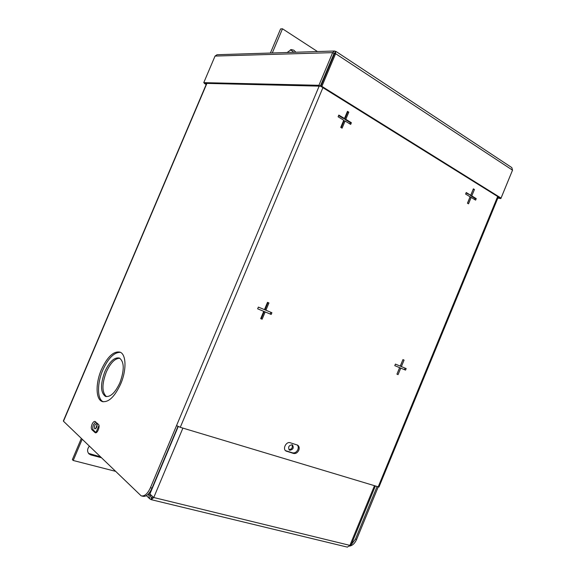 <?xml version="1.0" encoding="UTF-8"?>
<svg xmlns="http://www.w3.org/2000/svg" width="576" height="576" viewBox="0 0 576 576"><rect width="100%" height="100%" fill="white"/><g stroke="black" fill="none" stroke-linecap="round" stroke-linejoin="round"><path stroke-width="0.86" d="M106.481 396.626C101.837 392.458 101.772 384.264 106.286 372.046C110.484 362.88 114.991 358.286 119.815 358.25M104.875 371.592C109.555 361.555 114.394 357.041 119.383 358.042C124.33 361.714 124.502 369.958 119.902 382.766C115.164 392.846 110.347 397.375 105.437 396.367C100.426 392.537 100.238 384.278 104.875 371.592M101.419 369.605C107.431 356.695 113.645 350.878 120.06 352.159C126.259 354.269 126.749 370.051 120.686 383.969C114.588 396.943 108.396 402.782 102.11 401.486C95.638 399.262 95.472 383.184 101.419 369.605M103.241 401.789C97.034 399.19 96.991 383.386 102.823 370.058C108.317 358.085 114.192 352.174 120.442 352.339M96.163 432.677L93.355 430.106C92.52 429.005 92.578 427.198 93.514 424.678L95.666 421.927M95.011 432.554L91.901 429.696C91.066 428.594 91.123 426.787 92.066 424.267C93.031 422.186 94.018 421.243 95.04 421.445L98.453 424.411C100.418 425.851 97.416 433.807 95.314 432.742L95.825 432.785M402.926 359.626L400.334 366.149L406.174 368.582L405.54 370.109L400.759 368.129L398.074 374.623L396.936 374.162L399.614 367.654L394.783 365.652L395.417 364.104L400.255 366.113L402.934 359.618L404.071 360.094L401.393 366.588M399.614 367.654L394.783 365.645M405.115 368.136L404.489 369.662L399.701 367.682L396.943 374.134M397.03 374.17L398.074 374.623M399.701 367.682L400.759 368.129M404.489 369.662L405.54 370.109M403.013 359.662L404.071 360.094M267.984 302.566L264.946 309.816L271.915 312.725L271.195 314.438L265.176 311.947L262.13 319.219L260.69 318.629L263.743 311.35L257.652 308.822L258.372 307.094L264.463 309.629L267.509 302.35L268.942 302.954L265.896 310.219M263.743 311.35L257.652 308.815M270.95 312.322L270.238 314.028L264.226 311.537L261.187 318.802L260.705 318.6M267.509 302.35L268.942 302.954M261.187 318.802L262.13 319.219M264.226 311.537L265.176 311.947M270.238 314.028L271.195 314.438M473.198 189.281L470.635 195.725L475.085 198.425L474.631 199.534M466.063 192.946L470.729 195.264L473.378 188.849L474.43 189.504L471.787 195.912L476.237 198.619L475.618 200.131L471.161 197.431L468.518 203.839L467.453 203.206L470.102 196.783L465.602 194.062L466.229 192.535L470.729 195.264M471.161 197.431L470.009 197.237L467.532 203.249M475.085 198.425L476.237 198.619M470.635 195.725L471.787 195.912M473.278 189.324L474.43 189.504M347.27 111.816L347.717 112.09L344.722 119.239L350.309 122.63L349.79 123.862M338.616 115.531L343.39 118.433L344.47 118.512L347.472 111.341L348.797 112.154L345.802 119.318L351.389 122.717L350.683 124.409L345.089 121.018L342.094 128.182L340.754 127.382L343.757 120.211L338.098 116.777L338.81 115.07L344.47 118.512M345.089 121.018L344.009 120.931L341.201 127.649M347.717 112.09L348.797 112.154M350.309 122.63L351.389 122.717M344.722 119.239L345.802 119.318M298.786 450.259C297.511 452.779 295.776 453.845 293.573 453.456L285.998 451.037C282.254 449.057 286.222 441.216 290.196 442.735L297.684 445.169C299.218 446.278 299.585 447.977 298.786 450.259M285.487 450.641L292.63 452.851C294.826 453.233 296.561 452.167 297.835 449.662C298.548 447.732 298.354 446.17 297.252 444.967M351.209 544.687L355.471 539.1L377.057 486.634M378.194 486.979L356.63 539.388C354.895 543.319 352.526 545.558 349.524 546.113M206.899 83.405L63.482 421.236L141.142 495.835C144.482 496.562 147.586 493.855 150.437 487.721L152.05 488.124C149.198 494.251 146.102 496.958 142.747 496.231L141.854 496.015M150.437 487.721L176.53 425.606L180.281 427.313L378.958 487.037L498.326 196.913M152.05 488.124L177.97 426.413M334.181 53.165L334.793 53.352M205.171 83.362L206.323 84.182M205.114 83.491L204.408 83.477L206.194 84.492M204.566 83.102L204.408 83.477M499.882 197.878L500.854 198.59L512.28 170.762M498.01 197.669L499.846 197.964M497.83 198.108L500.854 198.59M334.512 53.712L320.803 86.35L321.876 86.371L335.606 53.683L334.512 53.712L335.534 51.358L334.426 51.012L332.647 52.632L334.03 53.539L320.321 86.17L205.006 83.354L203.76 82.649L215.05 56.066L217.08 54.72M335.952 51.437L511.834 167.602L512.525 170.165L501.048 198.065L499.874 197.878L320.803 86.35M501.048 198.065L321.876 86.371M512.525 170.165L335.606 53.683L335.534 51.358M320.321 86.17L318.924 85.298L203.76 82.649M318.924 85.298L332.647 52.632L215.05 56.066M334.224 53.107L334.807 53.093L334.03 53.539M94.687 428.789L94.874 428.904C96.826 427.939 97.488 426.182 96.869 423.634L96.689 423.518C94.745 424.476 94.075 426.233 94.687 428.789M97.193 424.26L95.818 428.58M95.99 432.518L98.978 425.455M291.982 444.744C292.882 447.602 291.874 449.237 288.95 449.662M292.082 444.773L292.457 444.938C294.048 447.797 293.17 449.568 289.814 450.245L289.418 450.065C287.849 447.199 288.734 445.428 292.082 444.773M182.902 428.098L153.756 497.52L149.882 494.028L149.861 492.17M150.3 494.683L151.013 497.282L151.646 497.678L150.905 499.457L149.688 498.758L148.702 494.842L150.307 495.23M148.687 493.675L148.702 494.842L148.111 494.287M375.314 486.115L351.223 544.651L349.913 545.378L374.422 485.842M152.892 496.958L151.812 497.779L150.502 496.591M151.452 499.723L347.371 547.128L349.913 545.378L153.756 497.52L151.258 499.68L150.905 499.457M100.289 456.79L88.51 453.362M115.265 471.254L73.21 460.483L72.36 459.598L81.317 438.458M73.21 460.483L82.181 439.294M101.189 457.654L90.922 454.954L89.006 453.91C87.034 451.62 87.142 449.042 89.316 446.191M287.114 52.51L291.29 49.586L293.854 50.206L295.87 52.229M290.434 49.723L293.933 52.294M272.282 52.978L282.499 28.8L280.577 28.937L270.396 53.035M282.499 28.8L317.477 51.545M91.901 429.696L93.355 430.106M292.63 452.851L293.573 453.456M285.696 450.713L286.632 451.318M355.471 539.1L356.63 539.388M319.147 86.141L176.53 425.606M322.92 87.66L180.281 427.313M378.158 486.972L497.671 196.502M152.093 497.786L151.646 497.678M178.236 426.535L149.882 494.028M90.922 454.954L90.036 454.09M63.346 420.984L206.662 83.398M102.917 401.731L102.11 401.486M106.049 396.554L105.437 396.367M334.426 51.012L216.972 54.727M146.419 495.641L149.551 498.629"/></g></svg>
